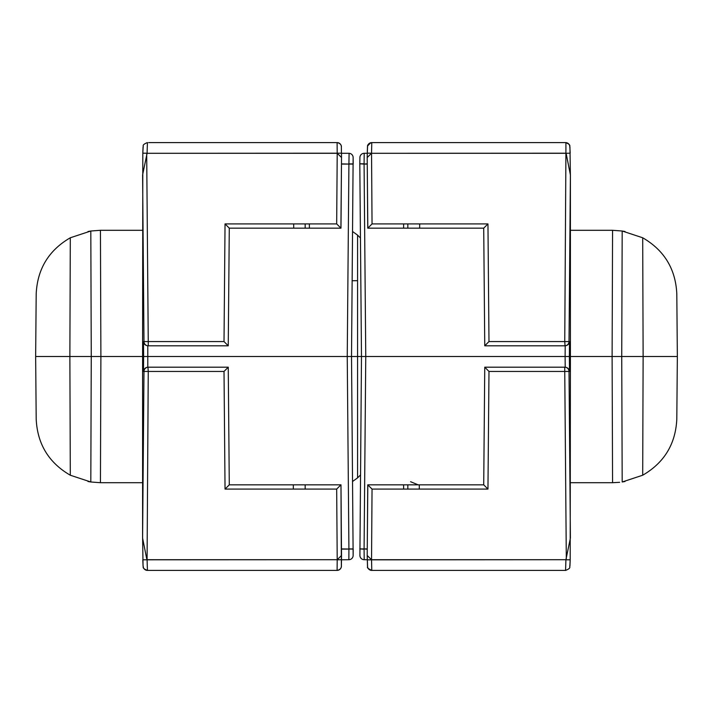 <?xml version="1.0" encoding="UTF-8"?>
<svg xmlns="http://www.w3.org/2000/svg" width="713" height="713" viewBox="0 0 713 713"><rect width="100%" height="100%" fill="white"/><g stroke="black" fill="none" stroke-linecap="round" stroke-linejoin="round"><path stroke-width="1.07" d="M148.634 570.4L147.431 570.4C140.987 567.931 144.017 566.63 143.055 566.006L142.6 537.13L143.981 371.437L143.491 371.437L143.616 356.5L35.65 356.5L36.194 419.092C37.37 443.994 48.742 462.71 70.302 475.223L69.874 356.5L35.65 356.5L36.194 293.908C37.37 269.006 48.742 250.29 70.302 237.777L69.874 356.5L91.264 356.5L90.809 481.988L100.435 482.701L100.889 356.5L91.264 356.5L90.809 231.012L70.302 237.777M146.691 558.751L142.6 538.083L142.6 356.5L147.885 356.5L143.616 356.5L143.491 341.563C143.866 344.049 145.3 345.466 147.796 345.805L147.796 367.195L228.249 367.195L229.283 484.84L340.912 484.84L336.679 489.082L225.041 489.082L224.016 371.437L148.251 371.437L147.083 559.705L337.213 559.705L336.679 489.082M347.24 356.5L147.885 356.5L361.482 356.5L351.518 356.5L353.14 555.463L353.193 548.921L348.915 548.921L347.24 356.5L348.915 164.079L353.193 164.079L353.14 157.537L351.518 356.5L347.24 356.5M337.285 559.669L341.527 555.427L340.974 484.84L341.375 566.158A4.278 4.278 90 0 1 337.097 570.4L147.431 570.4A4.278 4.269 -90 0 1 147.083 570.382M349.085 559.696L341.491 559.794L341.527 555.463M147.083 559.705L147.431 570.4C140.987 567.931 144.017 566.63 143.055 566.006L142.805 559.803L337.213 559.705M341.429 564.384L341.349 566.603C341.563 565.962 341.438 569.705 337.097 570.4L337.213 559.794L341.491 559.705M341.527 548.921L353.193 549.099M142.6 482.701L100.435 482.701M70.302 475.223L90.809 481.988L100.364 482.701M87.975 481.498L90.248 481.899M147.956 367.195L148.251 371.437L143.981 371.437A4.278 4.269 90 0 1 148.251 367.195M360.448 475.01L357.57 477.888L357.57 235.112L352.605 231.547M293.346 484.84L293.31 489.082L293.346 484.84M228.249 367.195L224.016 371.437M340.912 484.84L229.283 484.84L225.041 489.082M147.796 367.195C145.3 367.534 143.866 368.951 143.491 371.437M143.161 566.158A4.278 4.269 -90 0 0 147.431 570.4M353.131 555.685L353.14 555.463A4.278 4.278 0 0 1 348.862 559.705L348.915 549.099L341.527 549.099M147.083 142.618A4.278 4.269 -90 0 1 147.431 142.6L147.083 153.206L142.805 153.197L142.6 356.5L100.889 356.5L100.435 230.299L90.809 231.012L100.364 230.299M146.691 154.249L148.251 341.563L224.016 341.563L225.041 223.918L336.679 223.918L337.213 153.295L147.083 153.295L142.6 174.917L143.981 341.563L143.491 341.563M357.57 280.69L352.177 280.735M309.353 223.918L309.389 228.16M336.679 223.918L340.974 228.16L341.527 157.511L340.912 228.16L229.283 228.16L228.249 345.805L148.251 345.805A4.278 4.269 -90 0 1 143.981 341.563L148.251 341.563L148.251 345.805M148.634 142.6L336.483 142.6M337.213 153.295L337.097 142.6C341.447 143.313 341.563 147.021 341.349 146.361L341.527 157.457M341.491 153.295L348.862 153.295A4.278 4.278 0 0 1 353.14 157.537L353.131 157.315M341.527 164.079L348.915 164.079L341.527 163.901M90.408 231.074L88.011 231.502M142.6 230.299L100.435 230.299M293.685 223.918L293.72 228.16L293.685 223.918M224.016 341.563L228.249 345.805M225.041 223.918L229.283 228.16L340.912 228.16M337.285 153.331L341.527 157.52L341.491 153.197L147.083 153.295M353.193 163.901L348.915 163.901L349.085 153.304M564.366 142.6L565.569 142.6C572.013 145.069 568.983 146.37 569.945 146.994L570.4 175.87L569.019 341.563L569.509 341.563L569.384 356.5L677.35 356.5L676.806 293.908C675.63 269.006 664.258 250.29 642.698 237.777L643.126 356.5L677.35 356.5L676.806 419.092C675.63 443.994 664.258 462.71 642.698 475.223L643.126 356.5L621.736 356.5L622.191 231.012L612.565 230.299L612.111 356.5L621.736 356.5L622.191 481.988L642.698 475.223M403.611 228.16L403.647 223.918L372.043 223.918L487.959 223.918L488.984 341.563L564.749 341.563L565.917 153.295L371.544 153.295L372.043 223.918L367.81 228.16L367.195 157.582L367.748 228.16L483.717 228.16L367.81 228.16M367.266 559.705L364.191 559.705A4.278 4.278 0 0 1 359.913 555.498L361.482 356.5L365.76 356.5L361.482 356.5L359.807 163.803L364.076 164.079L365.76 356.5L569.384 356.5L565.115 356.5L565.204 345.805L484.751 345.805L483.717 228.16L487.959 223.918M373.015 142.6L371.776 142.6L373.015 142.6M364.191 153.295L364.085 163.803L359.807 163.803L359.913 157.502A4.278 4.278 0 0 1 364.191 153.295L367.266 153.295L367.498 146.807A4.278 4.278 -90 0 1 371.776 142.6L565.569 142.6A4.278 4.269 90 0 1 565.917 142.618L565.917 153.206L371.544 153.295M570.4 482.701L612.565 482.701L612.111 356.5L570.4 356.5L570.4 174.917L566.309 154.249M367.195 157.511L367.471 146.771C368.104 146.495 365.76 144.882 371.776 142.6L371.553 153.206L367.275 153.161L367.195 157.555L371.437 153.375M367.195 164.079L364.085 164.079L367.195 163.803M570.4 230.299L612.565 230.299M642.698 237.777L622.191 231.012L612.636 230.299M625.025 231.502L622.752 231.101M565.044 345.805L564.749 341.563L569.019 341.563A4.278 4.269 -90 0 1 564.749 345.805M419.654 228.16L419.69 223.918L419.654 228.16M484.751 345.805L488.984 341.563M565.204 345.805C567.7 345.466 569.134 344.049 569.509 341.563M565.917 153.295L570.195 153.197L569.839 146.842A4.278 4.269 90 0 0 565.569 142.6M565.917 570.382A4.278 4.269 90 0 1 565.569 570.4L565.917 559.794L570.195 559.803L570.4 356.5L569.384 356.5L569.509 371.437C569.134 368.951 567.7 367.534 565.204 367.195L565.115 356.5L365.76 356.5L364.085 548.921L359.807 548.921L364.085 549.197L364.191 559.705A4.278 4.278 0 0 1 359.913 555.498M566.309 558.751L564.749 371.437L488.984 371.437L487.959 489.082L372.043 489.082L371.544 559.705L565.917 559.705L570.4 538.083L569.019 371.437L569.509 371.437M403.647 489.082L403.611 484.84M372.043 489.082L367.748 484.84L367.195 555.48L367.81 484.84L483.717 484.84L484.751 367.195L564.749 367.195A4.278 4.269 90 0 1 569.019 371.437L564.749 371.437L564.749 367.195M569.839 566.158L570.195 559.794L569.945 566.006C568.983 566.63 572.013 567.931 565.569 570.4L371.776 570.4A4.278 4.278 -90 0 1 369.762 569.892M371.544 559.705L371.776 570.4C368.273 568.733 366.883 567.619 367.596 567.076L367.195 555.543M367.195 548.921L364.085 548.921L367.195 549.197M619.624 482.318L612.636 482.701L619.624 482.318M622.592 481.926L624.989 481.498M419.315 489.082L419.28 484.84L419.315 489.082M488.984 371.437L484.751 367.195M487.959 489.082L483.717 484.84L367.81 484.84M371.437 559.625L367.195 555.48L367.498 566.193A4.278 4.278 -90 0 0 371.776 570.4M305.164 484.84L305.164 489.082L305.164 484.84M348.862 559.705A4.278 4.278 0 0 0 353.14 555.463M143.161 146.842L142.805 153.206L143.055 146.994C144.017 146.37 140.987 145.069 147.431 142.6M305.164 223.918L305.164 228.16L305.164 223.918M341.375 146.842A4.278 4.278 90 0 0 337.097 142.6M367.347 149.819L367.266 153.295M407.836 228.16L407.836 223.918L407.836 228.16M367.275 559.839L565.917 559.705M407.836 489.082L407.836 484.84L407.836 489.082M337.097 570.4C341.447 569.687 341.563 565.979 341.349 566.639L341.491 559.803M357.57 477.888L352.605 481.453M418.148 484.84L410.59 481.712M360.448 237.99L357.57 235.112M370.76 142.725L367.596 145.924L367.275 153.161"/></g></svg>
